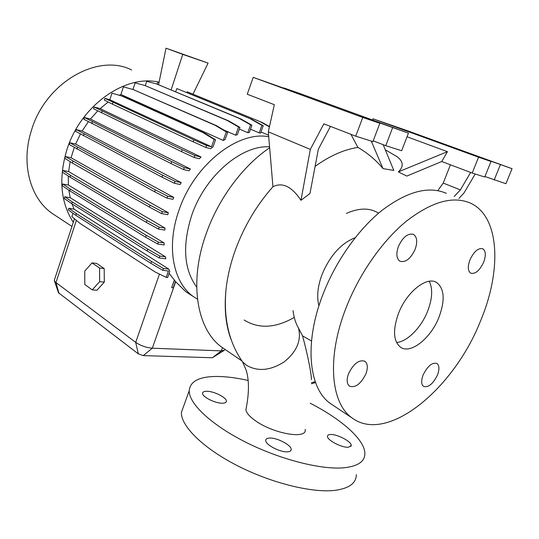 <?xml version="1.0" encoding="UTF-8"?>
<svg xmlns="http://www.w3.org/2000/svg" width="539" height="539" viewBox="0 0 539 539"><rect width="100%" height="100%" fill="white"/><g stroke="black" fill="none" stroke-linecap="round" stroke-linejoin="round"><path stroke-width="0.81" d="M305.148 429.388C307.715 439.858 272.202 433.646 254.233 419.868C249.159 416.054 246.377 412.692 245.892 409.788L246.485 406.985M311.421 379.752C311.596 375.555 308.584 358.037 302.541 335.858L298.505 328.096C301.57 340.426 296.78 351.697 284.134 361.912C270.335 370.657 257.783 371.782 246.471 365.287L242.543 361.804L239.949 358.017M415.084 249.449C417.671 242.031 417.152 237.019 413.528 234.425C407.962 232.983 402.943 236.951 398.462 246.33C395.936 253.694 396.434 258.659 399.951 261.226C405.557 262.749 410.603 258.821 415.084 249.449M483.618 262.311C486.111 255.479 485.848 250.972 482.829 248.782C478.288 247.751 474.01 251.41 469.988 259.758C467.535 266.549 467.785 271.029 470.736 273.192C475.304 274.27 479.595 270.645 483.618 262.311M437.412 375.117C439.568 369.377 439.42 365.503 436.974 363.495C432.197 362.208 427.595 366.001 423.162 374.881C421.053 380.581 421.188 384.422 423.566 386.409C428.384 387.743 432.999 383.984 437.412 375.117M365.873 373.925C368.063 367.854 367.746 363.643 364.93 361.285C359.062 359.446 353.604 363.562 348.571 373.635C346.436 379.645 346.732 383.815 349.454 386.146C355.376 388.06 360.847 383.984 365.873 373.925M287.765 451.81C290.029 451.608 291.175 450.833 291.201 449.486C291.586 445.14 276.581 437.358 269.325 438.066C266.967 438.234 265.761 439.009 265.714 440.397C265.175 444.662 280.549 452.672 287.765 451.81M348.565 447.229L351.253 445.403C351.596 441.529 336.754 433.861 330.313 434.522C328.446 434.65 327.503 435.263 327.483 436.354C326.998 440.147 342.171 448.017 348.565 447.229M222.58 403.212C225.066 403.138 226.333 402.458 226.387 401.184C226.771 397.566 213.606 391.024 206.552 391.267C203.978 391.314 202.651 391.988 202.576 393.295C202.078 396.859 215.546 403.576 222.58 403.212M184.095 404.917L181.4 412.369C180.834 425.797 202.327 447.619 236.688 465.332C270.982 483.052 312.755 493.347 335.696 490.268C349.4 488.226 356.272 483.025 356.319 474.65M248.135 380.453C236.924 377.927 226.818 376.599 217.823 376.465C199.612 376.323 190.072 381.1 189.202 390.802C188.919 403.489 210.81 424.584 245.454 442.061C280.031 459.551 321.904 470.156 344.684 467.711C358.287 466.06 365.018 461.276 364.869 453.353C364.6 439.359 340.891 418.864 310.255 403.287M360.187 115.979L379.847 123.303L362.76 117.441L253.209 77.36L301.685 94.514L283.736 87.924L300.014 93.557L408.447 133.126L360.187 115.979M470.965 154.093L491.016 161.471L478.558 157.193L372.981 118.809L408.34 131.051L512.05 168.694L470.965 154.093M438.975 317.242C445.275 300.082 444.446 288.48 436.489 282.423C426.693 276.096 406.622 291.99 398.557 313.267C392.601 330.09 393.322 341.45 400.706 347.338C410.833 354.372 430.89 338.148 438.975 317.242M396.542 342.494C407.255 341.773 421.208 327.577 427.595 311.306C432.372 298.849 432.932 288.837 429.253 281.27M446.386 193.346C428.694 185.692 407.241 191.352 382.043 210.338C358.105 229.473 335.48 261.563 322.699 295.049C303.855 343.693 308.867 388.848 330.501 403.596L333.183 405.382M345.977 308.092C326.466 357.768 330.818 403.455 352.108 417.968C387.292 444.345 453.757 388.828 480.384 321.318C501.796 270.821 500.098 216.644 470.507 203.156C453.097 195.596 431.712 201.613 406.352 221.219C382.245 240.973 359.21 273.9 345.977 308.092M355.188 237.699C341.025 243.318 329.942 255.661 321.951 274.735C317.619 286.593 316.615 296.942 318.94 305.795M293.048 310.599C293.849 317.431 295.668 323.265 298.505 328.096M311.508 341.005L302.541 335.858M131.631 69.976C98.132 52.795 45.357 82.447 31.397 130.553C20.576 163.997 30.447 198.77 52.465 213.612L55.173 215.391M159.072 82.238C125.547 73.863 80.25 105.597 66.728 150.287C58.468 178.618 60.644 202.61 73.27 222.277L73.223 222.546M269.507 146.817C241.425 144.944 204.847 176.118 191.662 215.506C182.189 245.548 183.86 269.419 196.695 287.112M268.698 136.717C237.659 130.687 193.899 165.069 178.881 210.574C165.897 247.084 173.349 283.298 193.878 296.915L197.463 299.158M244.18 320.025C258.733 329.08 275.429 328.204 294.26 317.41M269.581 147.787C242.948 165.756 218.416 198.709 206.174 233.724C188.482 282.692 196.978 329.848 222.014 347.352L225.167 349.508M231.137 339.718C225.713 325.374 224.022 308.47 226.07 289.012C227.492 276.339 230.571 263.396 235.307 250.184L235.314 250.157C244.039 226.38 256.577 205.238 272.943 186.73C282.423 181.966 291.761 186.494 300.964 200.313L309.965 193.508L318.354 149.188L330.468 126.402M378.573 213.201C369.842 207.663 359.122 207.744 346.429 213.424M398.334 171.894L406.851 176.064L441.771 161.505L447.437 151.675L398.334 171.894C403.805 166.672 403.462 161.66 397.31 156.849L385.291 149.761M383.195 144.695L393.82 170.452L382.993 168.592C376.107 160.171 367.753 153.116 357.923 147.437C344.185 149.458 329.908 155.771 315.099 166.369M74.267 147.511L71.074 157.752L65.259 156.512L64.7 158.237L72.354 163.041L149.404 207.084L161.666 213.612L167.791 214.69L168.323 212.743L71.074 157.752M70.164 161.666L68.635 171.577L62.915 170.439L62.362 172.15L69.955 177.115L146.372 222.405L158.533 229.095L164.84 230.099L165.089 228.125L68.635 171.577M68.312 176.037L68.359 185.059L62.767 184.008L62.221 185.712L69.76 190.819L145.631 237.214L157.705 244.039L164.173 244.969L164.125 242.981L68.359 185.059M68.844 190.2L70.205 197.719L64.774 196.762L64.229 198.446L71.741 203.681L147.174 251.006L159.16 257.932L165.803 258.801L165.412 256.793L70.205 197.719M71.963 203.823L74.052 209.145L68.824 208.283L68.278 209.947L75.777 215.283L150.886 263.322L162.798 270.329L168.431 270.996L166.201 277.376L167.669 277.538L169.792 271.467L168.828 269.123L74.052 209.145M188.327 293.324L185.814 291.7L175.667 281.729L169.131 273.347M54.439 279.862L54.466 280.987L55.975 282.551L135.7 342.38C140.672 345.694 146.21 347.635 152.315 348.194L221.307 350.882L224.574 350.107M104.189 268.57L96.67 263.416L92.034 262.877L84.744 271.117L84.812 284.504L92.216 289.867L96.872 290.292L104.31 282.119L104.189 268.57L99.547 268.045L92.034 262.877M268.584 135.208L260.97 132.001M259.212 132.87L260.586 133.079L263.214 125.728L261.907 125.338L259.212 132.87L250.507 129.185M247.785 132.682L249.314 132.554L251.915 125.23L250.574 124.839L247.785 132.682L239.356 129.07M235.678 135.201L237.369 134.696L239.943 127.42L238.568 127.022L235.678 135.201L223.847 130.034M223.267 140.463L225.147 139.493L227.674 132.304L226.272 131.914L223.267 140.463L120.898 94.48L119.26 95.275M210.621 148.67L213.08 146.837L215.546 139.783L214.111 139.406L211.531 146.797L109.815 99.762L104.916 98.401L104.35 100.139L112.476 104.148L193.137 141.77L205.851 147.457L210.621 148.67M108.177 102.026L100.139 108.615L94.123 107.018L93.557 108.757L181.562 151.648L194.202 157.489L199.349 158.729L201.04 157.031L100.139 108.615M97.734 110.913L90.417 119.045L84.434 117.529L83.868 119.267L171.038 163.566L183.59 169.576L189.048 170.809L190.408 169.017L90.417 119.045M88.356 121.699L82.144 130.997L76.201 129.569L75.642 131.314L161.949 177.115L174.414 183.3L180.127 184.493L181.198 182.64L82.144 130.997M80.419 134.036L75.622 144.061L69.733 142.727L69.174 144.459L154.653 191.803L167.016 198.163L172.952 199.309L173.753 197.395L75.622 144.061M145.281 85.627L146.702 81.342L156.66 83.969L239.303 118.418L250.574 124.839M157.152 84.118L157.792 82.218L159.005 82.541M74.443 218.719L73.27 222.277M72.954 213.276L71.876 216.563L80.075 223.449L154.989 271.905L166.201 277.376M109.815 99.762L111.971 93.166L121.747 96.003L203.008 132.621L214.111 139.406M215.546 139.783L204.443 133.012L123.155 96.4L111.971 93.166M120.898 94.48L123.404 86.853L133.254 89.589L215.095 125.277L226.272 131.914M132.931 89.501L135.121 82.885L145.025 85.553L227.33 120.514L238.568 127.022M174.36 279.984L171.678 287.631L174.495 280.071M379.847 123.303L372.9 141.609L355.727 136.172L323.845 123.842L310.323 149.404L268.314 131.833L272.943 186.73M223.82 350.606L212.353 357.755L143.28 355.599L138.341 353.867L58.475 292.744M470.641 172.46L460.373 189.903L454.188 196.519M458.905 198.433L463.985 192.996L475.203 174.003M460.373 189.903L443.22 183.065L437.83 190.631M447.437 151.675L407.039 136.778M491.016 161.471L484.743 177.021L472.204 173.053L441.771 161.505M472.204 173.053L478.558 157.193M372.523 120.015L372.981 118.809M512.05 168.694L505.919 183.725L484.952 176.516M450.449 164.793L443.22 183.065M494.182 180.006L500.387 164.691M310.323 149.404L300.964 200.313M371.27 141.09L382.993 168.592M357.923 147.437L350.923 134.312M268.314 131.833L274.331 104.694L247.26 94.224L253.209 77.36M408.447 133.126L401.67 150.718L385.756 145.678L373.19 140.847M385.756 145.678L392.628 127.689M355.727 136.172L362.76 117.441M94.123 107.018L182.229 149.721L194.882 155.535L201.04 157.031M102.161 111.135L101.581 112.9M182.229 149.721L181.562 151.648M194.882 155.535L194.202 157.489M65.259 156.512L150.058 205.17L162.327 211.679L168.323 212.743M72.92 161.289L72.354 163.041M150.058 205.17L149.404 207.084M162.327 211.679L161.666 213.612M68.824 208.283L76.329 213.599L151.52 261.482L163.445 268.469L168.828 269.123M76.329 213.599L75.777 215.283M151.52 261.482L150.886 263.322M163.445 268.469L162.798 270.329M171.146 89.858L182.755 54.378L166.012 48.2L158.581 84.623M166.012 48.2L208.088 63.11L193.043 94.069M262.21 122.494L187.161 91.785L262.21 122.494L269.48 126.564M260.93 122.11L269.412 126.86M187.161 91.785L186.844 92.553M251.922 119.375L176.886 88.585L251.922 119.375L263.214 125.728M250.615 118.984L261.907 125.338M176.886 88.585L175.62 91.724M208.088 63.11L182.755 54.378M133.254 89.589L216.496 125.675L227.674 132.304M216.496 125.675L215.095 125.277M84.434 117.529L171.698 161.633L184.271 167.622L190.408 169.017M92.364 121.801L91.792 123.559M171.698 161.633L171.038 163.566M184.271 167.622L183.59 169.576M62.915 170.439L70.515 175.377L147.019 220.505L159.194 227.175L165.089 228.125M70.515 175.377L69.955 177.115M147.019 220.505L146.372 222.405M159.194 227.175L158.533 229.095M171.813 287.698L173.255 287.846L175.492 281.493M123.155 96.4L121.747 96.003M204.443 133.012L203.008 132.621M104.916 98.401L193.804 139.85L206.525 145.51L211.531 146.797M206.525 145.51L205.851 147.457M113.055 102.39L112.476 104.148M193.804 139.85L193.137 141.77M76.201 129.569L162.61 175.182L175.087 181.347L181.198 182.64M84.037 134.009L83.464 135.767M162.61 175.182L161.949 177.115M175.087 181.347L174.414 183.3M62.767 184.008L70.319 189.095L146.278 235.334L158.365 242.132L164.125 242.981M70.319 189.095L69.76 190.819M146.278 235.334L145.631 237.214M158.365 242.132L157.705 244.039M156.66 83.969L240.643 118.816L251.915 125.23M240.643 118.816L239.303 118.418M69.733 142.727L155.313 189.876L167.69 196.216L173.753 197.395M77.481 147.336L76.909 149.087M155.313 189.876L154.653 191.803M167.69 196.216L167.016 198.163M64.774 196.762L72.293 201.977L147.814 249.146L159.813 256.052L165.412 256.793M72.293 201.977L71.741 203.681M147.814 249.146L147.174 251.006M159.813 256.052L159.16 257.932M145.025 85.553L228.704 120.911L239.943 127.42M228.704 120.911L227.33 120.514M92.216 289.867L99.661 281.654L104.31 282.119M99.661 281.654L99.547 268.045M58.98 293.378L55.975 282.551L76.39 220.357M138.341 353.867L135.7 342.38L159.443 274.082M212.353 357.755L221.307 350.882L222.479 347.668M143.28 355.599L152.315 348.194L175.667 281.729M311.468 382.703L315.241 381.7M413.117 234.236L413.528 234.425M364.586 361.076L364.93 361.285M291.201 449.486L290.71 450.759M351.253 445.403L350.835 446.454M226.387 401.184L226.023 402.168M181.4 412.369L189.202 390.802M435.627 281.998L436.489 282.423M330.501 403.596L352.108 417.968M52.465 213.612L71.95 226.434M222.014 347.352L241.755 360.834M226.07 289.012C223.294 317.842 228.785 342.11 242.543 361.804L246.155 370.111C249.287 380.204 249.2 393.43 245.892 409.788M185.814 291.7L193.878 296.915M54.284 280.334L74.47 218.746M58.529 292.899L54.466 280.987M311.475 383.761L315.558 382.575"/></g></svg>
